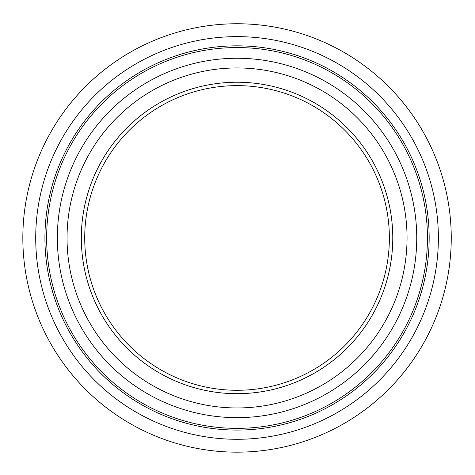 <?xml version="1.0" encoding="UTF-8"?>
<svg xmlns="http://www.w3.org/2000/svg" width="475" height="475" viewBox="0 0 475 475"><rect width="100%" height="100%" fill="white"/><g stroke="black" fill="none" stroke-linecap="round" stroke-linejoin="round"><path stroke-width="0.71" d="M84.716 237.957A152.327 152.327 0 0 1 313.203 106.038A152.327 152.327 0 0 1 313.203 369.877A152.327 152.327 0 0 1 84.716 237.957A152.327 152.327 0 0 1 313.203 106.038A152.327 152.327 0 0 1 313.203 369.877A152.327 152.327 0 0 1 84.716 237.957M81.32 237.957A155.723 155.723 0 0 1 314.907 103.093A155.723 155.723 0 0 1 314.907 372.822A155.723 155.723 0 0 1 81.32 237.957M237.043 45.837A192.12 192.12 0 0 0 44.923 237.957A192.12 192.12 0 0 0 237.043 430.077A192.12 192.12 0 0 0 429.162 237.957A192.12 192.12 0 0 0 237.043 45.837M237.043 47.553A190.404 190.404 0 0 0 46.639 237.957A190.404 190.404 0 0 0 237.043 428.361A190.404 190.404 0 0 0 427.447 237.957A190.404 190.404 0 0 0 237.043 47.553M237.043 67.949A170.002 170.002 0 0 0 67.04 237.957A170.002 170.002 0 0 0 237.043 407.96A170.002 170.002 0 0 0 407.051 237.957A170.002 170.002 0 0 0 237.043 67.949M237.043 23.75A214.207 214.207 0 0 0 22.836 237.957A214.207 214.207 0 0 0 237.043 452.164A214.207 214.207 0 0 0 451.25 237.957A214.207 214.207 0 0 0 237.043 23.75M438.372 237.957A201.329 201.329 0 0 0 237.043 36.628A201.329 201.329 0 0 0 35.714 237.957A201.329 201.329 0 0 0 237.043 439.286A201.329 201.329 0 0 0 438.372 237.957M237.043 58.259A179.698 179.698 0 0 0 81.421 327.803A179.698 179.698 0 0 0 392.665 327.803A179.698 179.698 0 0 0 237.043 58.259"/></g></svg>

